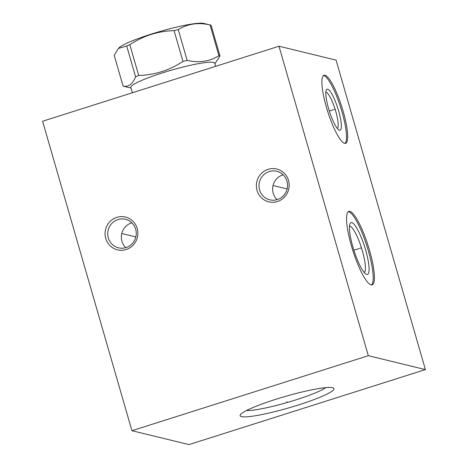 <?xml version="1.0" encoding="UTF-8"?>
<svg xmlns="http://www.w3.org/2000/svg" width="468" height="468" viewBox="0 0 468 468"><rect width="100%" height="100%" fill="white"/><g stroke="black" fill="none" stroke-linecap="round" stroke-linejoin="round"><path stroke-width="0.7" d="M425.4 369.591L368.316 355.698L278.992 46.233L336.077 60.126L425.4 369.591L189.008 444.6L131.923 430.706L42.6 121.241L278.992 46.233M343.167 111.337A35.703 7.424 -107.6 0 1 345.589 143.331A35.703 7.424 -107.6 0 1 326.418 107.266A35.703 7.424 -107.6 0 1 323.996 75.272A35.703 7.424 -107.6 0 1 343.167 111.337M369.515 250.321A38.54 8.014 -107.6 0 1 372.136 284.854A38.54 8.014 -107.6 0 1 351.439 245.922A38.54 8.014 -107.6 0 1 348.824 211.39A38.54 8.014 -107.6 0 1 369.515 250.321M368.316 355.698L131.923 430.706M332.572 387.715A48.842 5.99 -16.1 0 1 333.397 388.013A48.842 5.99 -16.1 0 1 296.49 405.58A48.842 5.99 -16.1 0 1 241.494 416.614A48.842 5.99 -16.1 0 1 240.259 414.894A48.842 5.99 -16.1 0 1 283.327 397.01A48.842 5.99 -16.1 0 1 332.572 387.715M277.413 201.532A16.877 16.38 103.7 0 1 257.031 190.435A16.877 16.38 103.7 0 1 268.123 169.352A16.877 16.38 103.7 0 1 288.504 180.449A16.877 16.38 103.7 0 1 277.413 201.532M126.12 249.538A16.877 16.38 103.7 0 1 105.739 238.44A16.877 16.38 103.7 0 1 116.83 217.357A16.877 16.38 103.7 0 1 137.212 228.454A16.877 16.38 103.7 0 1 126.12 249.538M325.822 387.639A43.816 5.37 -16.1 0 1 287.136 402.527A43.816 5.37 -16.1 0 1 246.472 410.547M337.346 128.443A19.065 3.966 -107.6 0 0 335.784 111.495A19.065 3.966 72.4 0 0 325.845 92.19M338.627 110.91A21.499 4.469 -107.6 0 1 339.031 129.999A21.499 4.469 -107.6 0 1 328.542 108.459A21.499 4.469 72.4 0 1 326.325 89.95A21.499 4.469 72.4 0 1 338.627 110.91M344.945 143.395A35.703 7.424 -107.6 0 0 341.956 111.723A35.703 7.424 72.4 0 0 323.429 75.588M349.508 226.097A24.342 5.06 72.4 0 1 362.326 250.737A24.342 5.06 -107.6 0 1 364.209 272.44M365.643 250.058A27.179 5.651 72.4 0 0 350.087 223.552A27.179 5.651 72.4 0 0 352.895 246.952A27.179 5.651 -107.6 0 0 366.157 274.184A27.179 5.651 -107.6 0 0 365.643 250.058M371.493 284.936A38.54 8.014 -107.6 0 0 368.304 250.708A38.54 8.014 72.4 0 0 348.25 211.694M277.325 199.573A14.684 14.251 103.7 0 1 269.808 199.836A14.684 14.251 103.7 0 1 259.009 186.071A14.684 14.251 103.7 0 1 269.24 171.563A14.684 14.251 103.7 0 1 276.758 171.3A14.684 14.251 103.7 0 1 287.557 185.065A14.684 14.251 103.7 0 1 277.325 199.573M283.117 174.804A14.684 14.251 -76.3 0 0 282.865 174.88A14.684 14.251 103.7 0 0 273.025 185.644A14.684 14.251 103.7 0 0 277.074 199.649M126.032 247.578A14.684 14.251 103.7 0 1 118.515 247.841A14.684 14.251 103.7 0 1 107.716 234.076A14.684 14.251 103.7 0 1 117.948 219.568A14.684 14.251 103.7 0 1 125.459 219.305A14.684 14.251 103.7 0 1 136.264 233.07A14.684 14.251 103.7 0 1 126.032 247.578M131.824 222.809A14.684 14.251 -76.3 0 0 131.572 222.885A14.684 14.251 103.7 0 0 121.733 233.649A14.684 14.251 103.7 0 0 125.775 247.654M132.374 92.758L130.841 87.446A43.653 5.353 163.9 0 1 166.889 71.499A43.653 5.353 163.9 0 1 213.478 62.425A43.653 5.353 -16.1 0 1 214.718 63.233L215.613 66.345M219.983 55.979A51.439 6.306 -16.1 0 0 219.504 55.832A51.439 6.306 163.9 0 0 218.925 55.721C209.559 61.519 198.97 63.081 187.153 60.395A51.439 6.306 163.9 0 0 182.965 61.425C169.439 70.352 154.686 75.032 138.709 75.465A51.439 6.306 163.9 0 0 135.585 76.758L126.699 45.969A51.439 6.306 -16.1 0 1 129.823 44.676C143.348 35.755 158.102 31.075 174.078 30.636A51.439 6.306 -16.1 0 1 178.267 29.607C187.633 23.804 198.221 22.242 210.038 24.927A51.439 6.306 -16.1 0 1 210.559 25.032A51.439 6.306 -16.1 0 1 210.618 25.044A51.439 6.306 -16.1 0 1 211.097 25.19L219.983 55.979L214.882 63.788M123.692 86.293A51.439 6.306 -16.1 0 1 123.64 86.282A51.439 6.306 -16.1 0 1 123.581 86.27A51.439 6.306 163.9 0 1 123.096 86.124C128.484 87.247 132.649 84.123 135.585 76.758M138.709 75.465L129.823 44.676M182.965 61.425L174.078 30.636M123.096 86.124L114.21 55.335L118.398 48.45L126.699 45.969M218.925 55.721L210.038 24.927M187.153 60.395L178.267 29.607M118.398 48.45L119.047 47.794A45.033 5.522 -16.1 0 1 160.103 31.432A45.033 5.522 -16.1 0 1 203.574 23.4A45.033 5.522 -16.1 0 1 203.621 23.412M335.24 109.161L334.345 109.442M333.585 109.688L329.32 111.039M360.922 247.981L360.032 248.262L360.922 247.981M359.266 248.508L353.884 250.216M273.283 185.568L286.907 188.885M121.99 233.573L135.615 236.89M286.902 401.708L287.165 402.62L286.902 401.708M130.999 88.002L123.64 86.282M203.574 23.4L210.559 25.032"/></g></svg>
